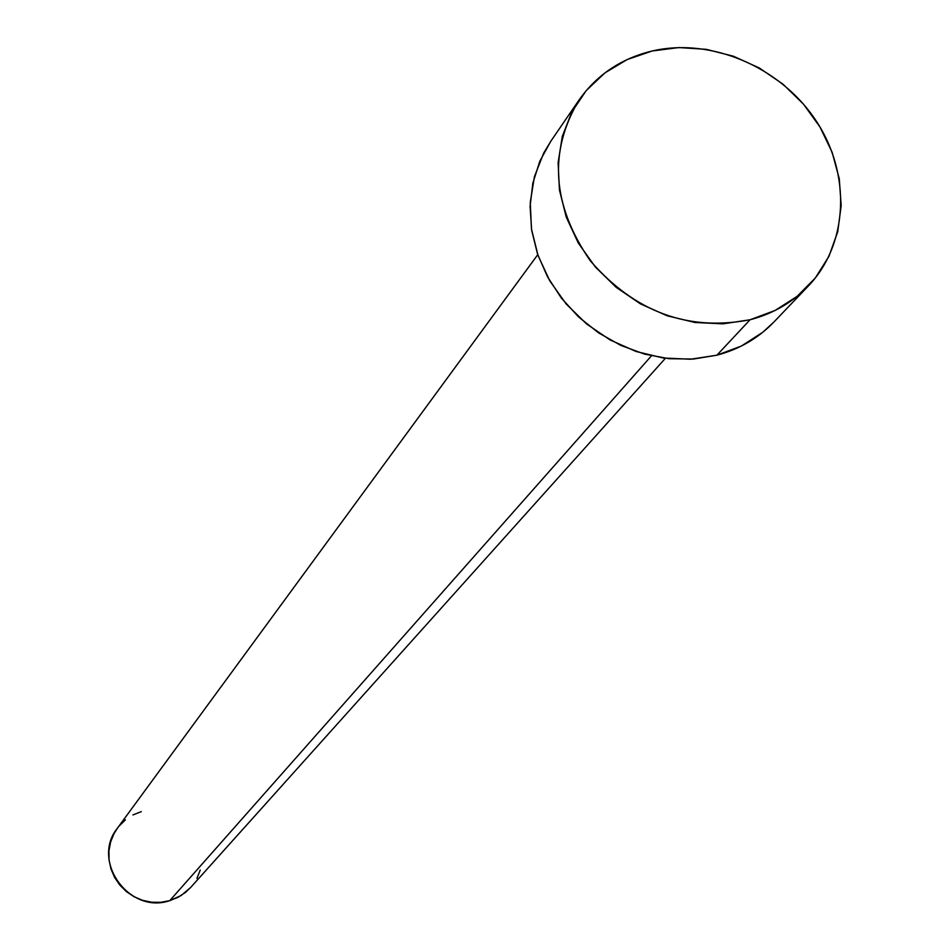 <?xml version="1.0" encoding="UTF-8"?>
<svg xmlns="http://www.w3.org/2000/svg" width="950" height="950" viewBox="0 0 950 950"><rect width="100%" height="100%" fill="white"/><g stroke="black" fill="none" stroke-linecap="round" stroke-linejoin="round"><path stroke-width="1.43" d="M537.759 254.671L117.42 828.186C90.677 861.009 129.331 914.696 169.777 900.636L651.439 355.834L169.777 900.636L181.118 895.529L190.57 887.561L665.404 358.281M750.072 319.758C688.085 331.692 634.802 312.027 590.247 260.739C552.069 205.236 548.316 151.691 578.977 100.094C596.79 74.848 621.181 58.484 652.187 50.991C710.98 37.335 780.092 66.749 815.611 120.068C851.319 173.268 848.706 243.901 808.201 286.164C792.407 302.504 773.039 313.702 750.072 319.758L716.894 355.193L750.072 319.758L723.045 323.831L695.032 322.501L667.161 315.78L640.538 303.929L616.229 287.387L595.222 266.843L578.336 243.105L566.259 217.134L559.431 189.964L558.113 162.688L562.305 136.373L571.805 112.041L586.209 90.606L604.936 72.889L627.214 59.529L652.187 50.991L678.894 47.559L706.325 49.341L733.459 56.24L759.311 67.972L782.907 84.111L803.391 104.037L820.004 127.039L832.117 152.261L839.278 178.778L841.178 205.616L837.722 231.752L828.994 256.203L815.29 278.029L797.097 296.364L775.081 310.472L750.072 319.758M578.977 100.094L550.727 141.36L539.802 161.251L532.843 183.16L530.088 206.399L531.668 230.268L537.522 253.994L547.521 276.818L561.331 298.027L578.538 316.908L598.583 332.868L620.813 345.396L644.539 354.101L668.978 358.696L693.357 359.053L716.894 355.193C739.278 349.244 758.195 338.271 773.633 322.299L807.761 286.615M774.048 321.872L762.779 332.274L741.285 346.085L716.894 355.193L690.543 359.231L663.254 357.996L636.12 351.512L610.209 340.017L586.577 323.95L566.164 303.964L549.777 280.856L538.068 255.562L531.477 229.081L530.254 202.481L534.399 176.795L543.709 153.021L551.071 140.849M200.248 870.046L196.923 878.394M190.677 887.454L185.666 892.252L178.161 897.239L169.777 900.636L160.823 902.322L151.656 902.227L142.631 900.339L134.093 896.741L126.374 891.575L119.783 885.032L114.582 877.373L110.96 868.906L109.048 859.94L108.941 850.832L110.627 841.938L114.024 833.601L117.527 828.044M119.023 826.144L125.412 819.838M132.941 814.934L141.324 811.621"/></g></svg>
